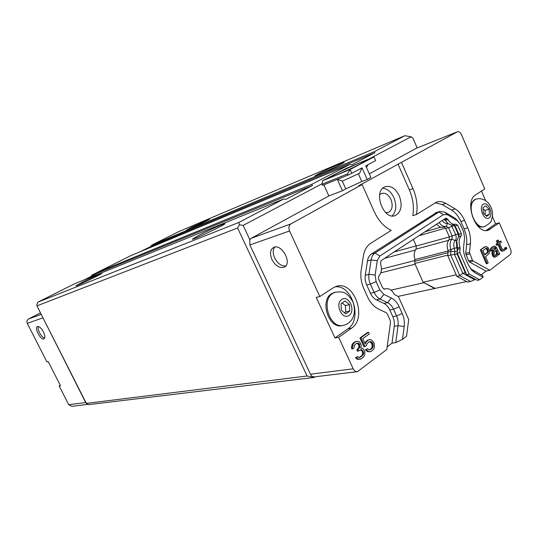 <?xml version="1.0" encoding="UTF-8"?>
<svg xmlns="http://www.w3.org/2000/svg" width="538" height="538" viewBox="0 0 538 538"><rect width="100%" height="100%" fill="white"/><g stroke="black" fill="none" stroke-linecap="round" stroke-linejoin="round"><path stroke-width="0.81" d="M40.491 312.887L28.561 318.987C26.967 320.029 26.537 321.489 27.277 323.358L46.887 361.859L48.178 361.549L60.505 385.759L59.18 385.995L60.296 385.342M59.18 385.995L68.703 404.69L71.803 406.325L88.111 404.347M387.125 346.902L391.98 343.183L395.766 342.598L402.491 339.377L406.533 336.257L408.712 319.545L398.369 296.525L395.087 294.932L394.186 293.99C391.785 289.834 388.866 288.106 385.443 288.819L384.535 289.162L382.693 287.958L378.53 278.731L378.792 276.028C381.469 273.109 382.101 269.135 380.682 264.111L380.83 260.917L392.881 252.746L446.009 218.065L448.013 219.591C450.319 223.337 452.882 224.85 455.699 224.124L457.663 225.166L461.328 233.586L461.167 235.994C458.874 238.711 458.504 242.49 460.057 247.325L459.795 252.598L469.163 274.03L479.761 279.76L483.07 277.204L482.754 275.691L470.615 268.792M362.094 184.507L374.206 211.582C378.463 220.714 384.132 226.982 391.22 230.392L370.682 243.304C366.815 245.846 364.374 250.083 363.365 256.021L361.139 270.446C360.285 276.545 361.173 282.598 363.802 288.59L367.595 296.949C370.359 302.827 374.065 306.902 378.705 309.182L386.237 312.712L387.225 313.809L390.292 320.581L390.534 322.215L386.768 349.525L357.454 371.664C355.692 371.866 354.28 370.911 353.204 368.812L338.671 337.339L334.986 337.978L316.216 297.393L319.828 296.525L289.565 230.97C288.375 227.796 288.825 225.442 290.897 223.909L362.094 184.507L358.53 185.866L457.361 131.79C458.927 131.333 460.299 132.287 461.476 134.648L484.751 188.925L475.7 194.83C463.521 201.542 475.854 235.436 488.491 230.116L487.751 230.311M315.187 376.795L314.347 377.414L314.111 376.916C312.565 376.862 311.347 375.961 310.453 374.206L249.861 244.951L249.84 239.706L251.233 238.287L328.866 195.933L323.822 184.81M86.329 403.379L88.636 404.63L314.347 377.414L307.09 376.001L86.329 403.379L36.94 305.873L237.601 227.991L307.09 376.001M87.976 404.273L85.656 402.552L42.401 316.653M43.41 331.892C45.105 335.571 45.3 337.911 44.002 338.913C40.888 340.715 33.981 327.776 37.411 326.559C39.234 326.25 41.231 328.025 43.41 331.892M492.445 216.552L495.572 223.842L499.284 222.819L510.515 249.007C511.423 251.542 511.255 253.452 510.004 254.736L489.795 270.278L486.029 271.118L481.174 274.831M479.761 279.76L477.219 280.305L466.628 274.595L469.163 274.03M475.525 279.39L470.589 281.482L467.643 282.114L456.863 276.377L459.802 275.718L470.589 281.482M466.58 281.549L398.113 296.404M382.841 188.192C387.447 188.744 391.139 191.905 393.91 197.675C396.856 205.402 396.277 211.481 392.175 215.906M379.646 194.857L381.476 193.492C385.221 192.443 388.382 194.413 390.958 199.416C393.164 205.664 392.323 209.988 388.423 212.389L385.632 212.611M322.618 180.768L350.124 169.517L373.991 156.901L346.311 168.333L322.618 180.768L322 184.252L347.521 173.929L348.032 175.065L322.491 185.348L322 184.252M413.285 239.336L416.251 246.034L416.082 249.128C414.058 251.771 413.668 255.241 414.906 259.545L414.771 263.465L423.117 282.248L435.013 288.328M285.752 265.94C281.367 266.256 277.669 263.6 274.649 257.964C272.712 253.432 272.759 249.807 274.784 247.09M360.79 163.707C351.563 168.643 331.031 177.695 331.543 176.632C330.372 175.946 365.026 159.86 364.919 161.151L360.79 163.707M271.946 259.538C269.619 253.761 270.157 249.746 273.56 247.487C281.529 242.994 292.712 263.526 284.266 267.124C279.639 268.482 275.53 265.954 271.946 259.538M414.771 263.465L447.872 255.099M423.117 282.248L456.17 274.784M373.991 156.901L375.632 160.593L365.746 165.872L370.897 177.426L367.205 179.457L362.027 167.856L351.825 173.31L350.124 169.517L347.521 173.929M351.825 173.31L348.032 175.065M337.474 179.315L342.309 181.138L359.66 173.216L361.859 167.95M342.309 181.138L345.793 188.892L342.444 190.728L337.326 179.376M367.205 179.457L361.818 181.535L358.389 173.855M361.818 181.535L345.793 188.892M342.444 190.728L328.866 195.933M357.097 371.704L314.111 376.916M249.84 239.706L243.149 225.422L322.087 183.754M369.31 173.868L416.291 148.293M369.256 158.858L411.059 136.793L412.807 137.896L417.185 147.923M434.724 288.543L423.298 282.342M198.892 235.348C208.764 230.23 225.321 222.833 224.951 223.721C226.021 224.346 192.18 240.405 192.382 239.181L198.892 235.348M82.765 282.026C90.821 277.958 102.012 272.86 101.756 273.385C102.597 273.674 75.663 286.646 75.878 285.839L82.765 282.026M319.061 173.512C327.279 169.241 344.569 161.494 344.145 162.294C344.999 162.758 314.669 176.908 314.992 175.899L319.061 173.512M191.306 227.426L209.733 219.047C210.439 219.289 186.316 230.748 186.578 230.049L191.306 227.426M36.94 305.873L36.94 304.199L38.043 302.094L238.771 222.476L239.45 224.736L237.601 227.991M239.45 224.736L243.149 225.422M238.771 222.476L283.741 198.986L74.513 283.822L38.043 302.094M381.442 269.114L415.094 260.479M380.79 272.84L415.101 264.205M423.507 282.813L391.032 290.123M83.881 280.029L97.304 273.291L312.423 185.449L311.912 184.265L349.935 164.399L351.913 164.756L374.885 152.718L374.3 151.676L404.872 135.704L411.059 136.793M349.935 164.399L130.344 255.853L97.956 272.08L97.304 273.291M140.398 251.663L150.936 246.377L374.885 152.718M404.872 135.704L178.737 231.609L151.568 245.22L150.936 246.377M312.423 185.449L285.853 199.369L283.741 198.986M151.568 245.22L374.3 151.676M91.736 276.088L91.668 275.248L97.943 272.107L311.912 184.265M341.072 303.735L345.12 300.998L349.444 304.669L349.747 311.085L345.719 313.869L341.361 310.197L341.072 303.735M342.598 325.483L342.592 325.483C329.175 329.962 319.128 300.749 331.664 293.62L335.201 292.208M349.444 304.669L345.436 305.544L342.121 303.029M344.367 312.733L345.732 311.926L349.747 311.085M345.732 311.926L345.436 305.544M482.922 207.769L485.767 205.839L489.029 209.174L489.459 214.427L486.628 216.384L483.353 213.055L482.922 207.769M470.831 204.164L473.796 200.109L475.478 199.363M484.146 226.606L483.534 226.78C481.463 227.426 479.291 226.922 477.024 225.254M489.029 209.174L485 210.358L483.003 208.784M485.753 215.496L489.459 214.427M485.215 214.951L485 210.358M443.843 226.942L445.679 228.475L449.304 236.76L449.082 239.847C446.923 242.376 446.567 245.879 448.006 250.352L447.798 255.718L456.863 276.377M436.795 224.124C438.847 226.76 440.992 227.756 443.231 227.117L445.713 226.397M445.679 228.475L448.564 227.648L446.116 226.283C443.628 226.949 441.315 225.704 439.19 222.55M457.663 225.166L455.168 225.879L454.388 225.442L448.564 227.648L452.202 235.967L458.026 233.795L458.827 234.272L455.168 225.879L453.783 224.676M448.006 250.352L450.911 249.598C449.465 245.106 449.829 241.596 451.987 239.06L452.202 235.967L449.304 236.76M399.283 195.805C402.626 205.301 401.348 211.844 395.443 215.456C383.614 220.984 372.666 191.286 384.926 186.814C390.595 185.2 395.376 188.192 399.283 195.805M486.191 230.472L495.572 223.842M499.284 222.819L488.491 230.116M447.798 255.718L450.71 254.985L459.802 275.718L462.767 273.304L474.489 279.612M448.228 252.046L451.14 251.3L454.825 251.723L454.375 248.307L450.911 249.598L450.71 254.985L454.516 254.447L462.767 273.304L465.269 272.739L466.628 274.595L457.28 253.23L459.795 252.598M481.49 191.051L485.545 200.492M391.98 343.183L394.273 326.351C394.684 323.035 394.199 319.807 392.821 316.66L389.794 309.969C388.349 306.855 386.392 304.683 383.924 303.452L376.445 299.888C373.937 298.637 371.94 296.431 370.453 293.264L366.714 285.012C365.295 281.791 364.818 278.529 365.275 275.234L367.447 260.943C367.979 257.736 369.297 255.429 371.388 254.023L436.614 212.463M486.029 271.118L469.452 261.972L468.618 260.964L465.706 253.378L466.648 244.736C467.159 239.444 466.298 234.158 464.072 228.885L460.851 221.474C458.517 216.249 455.424 212.456 451.564 210.082L442.175 204.541L435.148 202.779M401.57 162.658L412.969 188.576C416.721 197.399 417.885 206.054 416.452 214.528L412.794 215.684C414.233 207.244 413.083 198.63 409.337 189.847L397.985 164.056M334.986 337.978L347.851 328.839C362.854 319.384 352.168 284.326 335.039 286.841M456.863 240.21L455.135 240.674C453.581 242.517 453.326 245.059 454.375 248.307L456.849 247.662L457.307 251.091L454.825 251.723L454.516 254.447L456.997 253.822L465.269 272.739M451.321 225.039L455.558 234.474C456.533 237.07 456.392 239.141 455.135 240.674L451.987 239.06L449.082 239.847M447.724 223.176L447.354 223.283C445.525 223.774 443.837 222.846 442.29 220.506M319.828 296.525L333.069 287.891L336.062 286.458C353.748 279.74 367.824 317.817 351.549 328.153L338.671 337.339M364.925 346.647L363.984 346.788L359.956 338.012L367.589 332.423L368.53 332.262L369.297 333.943L362.8 338.711L365.275 344.118L365.934 342.276L368.241 340.11L369.512 339.619L371.079 339.808L372.357 340.648L374.179 343.331L374.448 347.178L373.802 349.014L371.516 351.193L370.252 351.704L368.671 351.536L367.387 350.695L366.317 349.687L367.662 348.671L368.725 349.687L369.707 349.855L370.749 349.518L372.814 347.508L373.157 344.999L372.612 343.157L371.032 341.643L369.014 341.791L366.929 343.795L366.499 345.47L364.925 346.647L360.897 337.851L368.53 332.262M364.777 343.029L367.299 340.265L369.512 339.619M370.252 351.704L367.73 351.677L365.376 349.828L367.662 348.671M369.377 349.794L371.139 348.651L372.229 346.479L371.671 343.305L369.404 341.67M360.332 359.209L357.158 359.189L355.531 357.669L357.622 356.674L358.933 357.514L360.843 356.99L363.486 354.085L363.54 352.222L361.845 349.855L360.85 349.68L358.416 351.045L357.79 349.68L359.761 347.306L359.424 343.916L357.508 343.062L356.21 343.56L354.293 345.423L353.93 347.978L352.773 348.826L352.377 347.292L353.278 343.883L354.737 342.363L356.956 341.193L359.714 341.892L361.267 345.282L360.843 348.328L362.289 348.16L363.204 348.839L364.67 351.375L364.925 353.91L363.964 356.459L361.395 358.859L358.1 359.061L356.472 357.535L357.622 356.674M358.927 357.514L361.267 356.095L362.545 354.226L362.599 352.363L361.98 351.011L360.359 349.902M358.416 351.045L357.481 351.186L356.855 349.828L358.826 347.454L358.799 344.744L356.943 343.278M352.773 348.826L351.839 348.974L351.442 347.434L352.343 344.038L354.26 342.181L356.956 341.193M416.452 214.528L436.432 202.167C439.425 201.064 442.559 201.468 445.847 203.377L455.249 208.952C459.109 211.34 462.209 215.153 464.55 220.405L467.778 227.85C470.017 233.149 470.885 238.455 470.38 243.768L469.445 252.45L472.364 260.062L473.205 261.078L489.795 270.278M486.184 246.505L488.222 247.709L489.486 250.634L489.224 253.532L485.552 256.653L488.228 262.82L487.233 263.573L486.291 263.788L480.3 249.975L484.287 247.05L486.184 246.505L484.287 247.05M494.005 247.668L494.778 247.473L493.037 248.381L492.398 250.392L490.643 251.233L490.38 249.121L491.591 247.453L493.662 246.31L495.337 246.296L496.44 247.386L499.755 254.091L497.939 254.844M498.06 254.353L498.544 254.239L498.013 253.492L497.872 255.133L497.193 256.034L494.509 257.191L493.198 256.639L492.532 255.597L491.974 253.317L492.445 251.428L495.074 249.087L493.931 247.715M502.969 249.605L504.025 249.336L504.516 250.486L503.447 250.916L502.129 250.769L501.315 249.854L498.827 244.084L497.549 245.032L497.051 243.875L498.329 242.927L497.334 240.614L498.134 240.029L499.13 242.335L500.878 241.044L501.376 242.194L499.627 243.492L502.391 249.424L504.025 249.336M503.447 250.916L501.907 251.212L500.374 250.083L498.04 244.669M497.549 245.032L496.608 245.267L496.11 244.111L497.394 243.163L496.399 240.856L498.134 240.029M498.982 241.992L500.878 241.044M506.09 249.296L505.148 249.524L504.536 248.092L506.258 247.265L506.877 248.697L506.09 249.296L505.478 247.857L506.258 247.265M383.924 303.452L387.649 302.672L380.158 299.088C377.642 297.83 375.645 295.611 374.152 292.423L370.393 284.131C368.974 280.89 368.49 277.615 368.947 274.299L371.106 259.948C371.637 256.727 372.948 254.407 375.04 253.001L439.761 211.488L444.791 212.14L454.233 217.661L456.52 219.524M376.445 299.888L380.158 299.088L383.856 294.38L391.341 298.005L387.649 302.672C390.124 303.909 392.088 306.095 393.54 309.222L389.794 309.969M392.821 316.66L396.573 315.947L393.54 309.222L399.183 306.774C397.252 302.598 394.636 299.673 391.341 298.005M399.183 306.774L402.216 313.513L396.573 315.947C397.959 319.115 398.443 322.363 398.039 325.685L394.273 326.351M395.766 342.598L398.039 325.685L404.193 326.512C404.724 322.074 404.065 317.736 402.222 313.513M456.439 242.194L456.849 247.662L457.549 247.971L457.724 249.296L456.997 253.822L457.724 249.296L460.239 248.65M454.018 224.709L458.026 233.795L458.679 236.659M447.112 222.557L444.583 219.511L443.171 219.928M444.502 219.369L447.448 222.907C449.385 224.79 451.308 225.435 453.204 224.844L455.269 224.252M370.09 341.791L371.032 341.643M370.991 342.471L371.933 342.316M371.671 343.305L372.612 343.157M371.973 343.977L372.921 343.829M372.215 345.147L373.157 344.999M372.229 346.479L373.177 346.337M371.872 347.649L372.814 347.508M371.139 348.651L372.081 348.51M369.808 349.66L370.749 349.518M365.376 349.828L366.317 349.687M366.439 350.837L367.387 350.695M367.73 351.677L368.671 351.536M367.299 340.265L368.241 340.11M365.961 341.26L366.903 341.105M364.993 342.424L365.934 342.276M359.956 338.012L360.897 337.851M354.26 342.181L355.194 342.027M353.802 342.518L354.737 342.363M352.343 344.038L353.278 343.883M351.738 345.396L352.672 345.241M351.442 347.434L352.377 347.292M357.568 343.385L358.503 343.237M358.49 344.071L359.424 343.916M358.799 344.744L359.74 344.596M358.967 346.438L359.909 346.29M358.826 347.454L359.761 347.306M357.77 349.149L358.705 349.001M356.855 349.828L357.79 349.68M360.904 349.996L361.845 349.855M361.98 351.011L362.921 350.87M362.599 352.363L363.54 352.222M362.686 353.21L363.627 353.069M362.545 354.226L363.486 354.085M362.242 354.905L363.19 354.764M361.267 356.095L362.209 355.961M359.902 357.124L360.843 356.99M355.531 357.669L356.472 357.535M356.23 358.516L357.171 358.382M357.158 359.189L358.1 359.061M358.16 359.35L359.102 359.223M480.3 249.975L485.229 246.814M487.233 263.573L481.241 249.74M492.566 246.734L494.604 246.074M491.591 247.453L493.507 246.498M490.575 248.59L491.517 248.354L492.532 247.218M490.38 249.121L491.517 248.354M490.306 249.941L491.248 249.713L491.322 248.886M490.394 250.647L491.335 250.419L491.248 249.713M491.584 250.997L491.335 250.419M494.287 247.756L494.778 247.473M494.698 248.213L495.639 247.984L495.229 247.52M495.074 249.087L496.016 248.852L495.639 247.984M493.292 250.412L496.016 248.852M492.445 251.428L493.386 251.199L494.234 250.177M492.048 252.49L492.99 252.261L493.386 251.199M491.974 253.317L492.916 253.089L492.99 252.261M492.156 254.723L493.097 254.501L492.916 253.089M492.532 255.597L493.474 255.368L493.097 254.501M493.198 256.639L494.14 256.411L493.474 255.368M494.059 257.144L495 256.922L494.14 256.411M495.451 256.962L495 256.922M498.955 254.696L498.544 254.239M496.399 240.856L497.334 240.614M497.394 243.163L498.329 242.927M496.11 244.111L497.051 243.875M500.374 250.083L501.315 249.854M501.181 250.997L502.129 250.769M501.907 251.212L502.848 250.984M504.536 248.092L505.478 247.857M472.27 269.975L475.054 272.847L483.07 277.204M475.054 272.847L471.839 270.278L468.262 264.676L465.545 258.435C463.877 254.508 463.238 250.567 463.628 246.619L464.59 237.857L463.642 231.992L460.36 224.454L456.13 219.127M383.856 294.387L379.855 289.928L376.102 281.616L375.127 275.059L377.252 260.674L379.862 256.021L443.46 214.628L447.461 214.729L458.201 221.239M402.491 339.377L404.186 326.512M460.057 247.325L457.549 247.971L456.769 240.661L459.042 235.886L458.827 234.272L461.328 233.586M444.247 219.222L445.531 220.331L448.013 219.591M488.376 251.071L487.932 252.557L484.792 254.891L482.882 250.479L486.648 248.092L487.778 249.195L488.376 251.071L487.435 251.3L486.836 249.424L485.767 248.354M494.214 252.12L496.513 250.015L497.26 251.75L497.246 253.687L495.72 255.604L494.409 255.052L493.945 253.479L494.214 252.12M435.397 225.039L434.744 225.234M488.296 251.898L487.354 252.127L487.435 251.3M487.932 252.557L486.991 252.786L487.354 252.127M488.161 250.069L487.22 250.304M487.778 249.195L486.836 249.424M487.233 248.435L486.291 248.67M486.648 248.092L485.854 248.287M486.991 252.786L484.637 254.535M496.688 254.871L495.155 255.543M497.246 253.687L496.298 253.916L495.747 255.099M497.354 252.456L496.406 252.678L496.298 253.916M497.26 251.75L496.318 251.979L496.406 252.678M495.727 250.6L496.318 251.979M91.668 275.248L97.546 272.847M97.586 272.766L96.759 273.008L97.835 272.295M44.667 338.146C42.905 337.602 41.211 335.813 39.57 332.773C38.259 330.083 37.848 327.992 38.319 326.499M68.703 404.69L85.656 402.552M27.277 323.358L42.771 317.897M28.561 318.987L41.251 314.387M424.637 231.878L440.83 227.177M418.685 235.792L445.484 228.092M416.251 246.034L449.371 236.928M416.082 249.128L448.679 240.298M414.906 259.545L448.174 250.964M415.074 261.145L448.154 252.685M416.183 245.886L394.051 251.979M415.444 250.002L384.878 258.253M341.744 299.404C348.759 294.616 356.082 310.655 349.088 315.423C342.107 320.426 334.589 304.098 341.744 299.404M332.814 293.344C320.271 300.48 330.332 329.747 343.755 325.261C350.756 323.358 357.333 316.183 352.989 301.959C345.968 290.204 341.63 291.811 335.187 292.215L332.814 293.344M483.265 204.285C488.188 200.909 494.045 214.575 489.129 217.91C484.227 221.441 478.242 207.567 483.265 204.285M474.96 199.746C465.726 204.911 475.108 230.526 484.711 226.451C492.297 221.858 490.784 222.302 492.526 215.772C492.902 203.411 483.4 196.76 476.083 199.174L474.96 199.746M476.641 199.006L474.92 199.537M490.454 229.114L486.735 230.116M353.204 368.812L310.453 374.206M289.565 230.97L249.861 244.951M290.897 223.909L251.233 238.287M457.253 131.844L415.901 148.448M446.358 226.189L447.508 223.236M412.969 188.576L409.337 189.847M445.847 203.377L442.175 204.541M455.249 208.952L451.564 210.082M464.55 220.405L460.851 221.474M467.778 227.85L464.072 228.885M470.38 243.768L466.648 244.736M469.445 252.45L465.706 253.378M465.942 254.83L469.687 253.909M472.364 260.062L468.618 260.964M469.452 261.972L473.205 261.078M435.121 213.115L438.793 211.972L443.46 214.628M371.388 254.023L375.04 253.001L379.862 256.021M367.447 260.943L371.106 259.948L377.252 260.674M365.275 275.234L368.947 274.299L375.127 275.059M366.714 285.012L370.393 284.131L376.102 281.616M370.453 293.264L374.152 292.423L379.855 289.928M351.549 328.153L347.851 328.839M454.233 217.661L456.937 220.257M444.791 212.14L447.461 214.729M461.167 235.994L458.665 236.673M444.785 219.538L447.266 218.798M384.246 289.202L384.69 289.101M387.898 212.557L388.423 212.389M284.266 267.124L284.804 266.808M366.479 167.506L368.093 164.621M335.187 292.215L334.044 292.49M394.657 215.711L395.443 215.456M457.361 131.79L416.002 148.394M439.761 211.488L436.083 212.631M471.402 269.787L471.839 270.278M456.325 242.719L456.769 240.661M383.93 289.162L385.443 288.819"/></g></svg>
